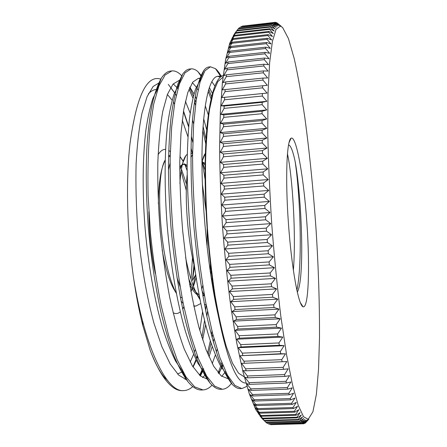 <?xml version="1.0" encoding="UTF-8"?>
<svg xmlns="http://www.w3.org/2000/svg" width="447" height="447" viewBox="0 0 447 447"><rect width="100%" height="100%" fill="white"/><g stroke="black" fill="none" stroke-linecap="round" stroke-linejoin="round"><path stroke-width="0.67" d="M297.272 292.148C304.893 279.582 301.792 196.803 295.026 160.898C292.751 150.538 290.584 145.214 288.516 144.923M291.612 138.034C297.015 138.101 304.027 180.404 306.955 224.048C309.972 267.697 308.609 308.866 303.032 306.787C298.484 305.48 291.6 268.368 288.41 223.114C285.18 177.867 286.762 140.157 291.081 138.218L291.612 138.034M160.937 79.203L160.663 79.108C146.689 74.615 136.452 96.273 129.943 144.09C125.741 181.666 127.009 233.278 133.703 278.889C136.201 295.914 139.24 311.47 142.811 325.561L150.209 350.342C154.645 362.176 159.171 370.915 163.77 376.558L167.709 380.676M167.396 94.473L172.14 100.24M173.33 102.022L174.514 103.944M182.242 120.114L187.941 136.76M191.025 147.912L192.573 154.254M204.089 293.377L203.994 294.959M202.536 311.956L199.831 330.573M195.166 349.755L194.384 352.124M193.59 354.32L190.193 362.048M182.829 371.613L177.576 373.999M148.37 93.825C151.365 90.724 154.45 89.244 157.623 89.383M192.797 142.364L191.372 136.715M188.645 126.982L183.432 111.521M174.039 91.965L168.301 84.405M192.936 366.814L195.993 359.561M196.546 358.002L197.295 355.773M201.876 337.474L204.553 320.527M205.654 310.486L206.128 305.066M185.075 379.391L186.002 378.268M245.945 383.029C236.765 383.42 227.517 360.858 218.209 315.336C209.129 270.122 203.821 204.408 205.346 154.891C206.872 105.252 214.431 77.052 223.165 75.783M244.246 376.827L238.536 373.189L232.468 363.143L226.299 346.554C222.237 332.344 218.477 315.331 215.018 295.512C211.85 274.43 209.325 252.214 207.442 228.858C206.006 205.469 205.374 183.119 205.536 161.803C206.162 141.693 207.486 124.316 209.509 109.677L213.269 92.384L217.862 81.578L222.997 77.175M165.563 149.371L164.803 149.382C162.417 149.577 160.182 151.36 158.093 154.729M148.862 211.571C149.013 233.518 151.164 254.17 155.321 273.53M173.112 312.755C175.654 314.057 178.046 313.766 180.27 311.883M182.717 309.089L183.946 307.061M190.009 286.594L190.556 283.063M191.042 279.28L192.467 257.595M186.298 190.478L181.08 171.257M180.124 168.586L179.733 167.558M170.307 151.606L168.715 150.421M168.547 156.785L170.195 156.238M180.063 166.122L180.661 167.374M181.421 169.089L186.488 184.225M193.981 264.736L192.394 280.465L195.406 275.285L193.165 285.538M192.635 287.22L190.891 291.489M182.113 297.842L180.309 297.037M176.263 293.053C170.458 284.828 165.748 270.39 162.127 249.744M158.344 203.933C158.618 182.683 160.886 168.228 165.15 160.574M133.703 278.889C145.258 349.861 167.318 392.745 183.818 390.605C186.986 390.477 189.975 389.13 192.78 386.577M200.452 376.028L203.737 368.831M208.229 355.119L211.029 343.285M212.09 337.815L212.75 334.088M216.236 306.122L216.309 305.262M206.039 139.257L203.061 126.378M195.87 102.408L194.758 99.407M193.428 96.049L189.629 87.668M181.951 75.996L180.974 74.99C177.951 72.012 174.933 70.648 171.922 70.905L165.088 75.001L158.858 86.047L153.656 104.229L149.913 129.267C148.225 149.052 147.627 171.1 148.119 195.412L150.432 232.904C153.025 258.265 156.562 282.331 161.037 305.089L168.62 335.39L177.09 359.584L185.941 376.849L194.702 386.895L202.994 389.918C206.218 389.773 209.224 388.175 212.012 385.135M218.996 373.753L221.477 367.479M221.779 366.607L222.483 364.501M211.548 96.602L208.727 89.311M201.675 75.979L198.027 71.755C195.697 69.631 193.389 68.67 191.098 68.872L184.941 72.872L179.398 83.919L174.838 102.117L171.648 127.205L170.156 158.238C170.067 181.398 171.017 205.754 173.023 231.295C175.598 256.807 179.023 281.001 183.292 303.882L190.472 334.339L198.407 358.712L206.637 376.056L214.728 386.18L222.343 389.253C225.534 389.069 228.484 387.208 231.188 383.671L231.563 383.174M221.332 76.465C219.388 72.917 217.421 70.319 215.448 68.654L210.436 66.804L204.983 70.755L200.127 81.751L196.222 99.999L193.596 125.126L192.562 156.277C192.702 179.554 193.791 204.016 195.831 229.68C198.401 255.31 201.714 279.643 205.776 302.669L212.543 333.289L219.935 357.801L227.523 375.273L234.932 385.443L241.855 388.588L246.912 386.353M192.802 142.101L191.389 136.307M188.695 126.456L183.521 110.99M176.202 95.373L175.107 93.585M174.565 92.747L170.598 87.606M159.747 82.421L153.125 86.478L147.08 96.681L141.99 113.22C139.168 127.25 137.207 143.979 136.117 163.412C135.614 184.075 136.151 205.855 137.726 228.747C140.855 263.154 146.549 296.21 153.936 323.181L161.825 346.565L170.234 364.037L178.727 375.139L186.935 379.967M199.345 375.027L203.212 369.725M209.023 356.957L212.163 346.604M213.28 342.078L214.012 338.82M206.71 129.881L203.681 118.846M196.406 98.809L195.261 96.368M194.015 93.909L189.841 87.199M180.27 80.348L179.146 80.371L173 84.148L167.429 94.378L162.803 111.202C160.294 125.624 158.635 142.85 157.813 162.887C157.573 184.203 158.344 206.637 160.121 230.188C162.468 253.734 165.669 276.162 169.72 297.484C174.14 317.554 178.996 334.769 184.281 349.118L192.355 365.875L200.385 375.972L208.034 379.503M218.555 373.251L221.779 367.982M222.098 367.35L222.936 365.596M212.364 93.395L209.313 87.472M200.614 78.633L198.295 78.381L192.746 82.131L187.785 92.529L183.745 109.644L180.979 133.189L179.767 162.272C179.783 183.946 180.75 206.732 182.661 230.613L186.717 265.736C190.193 288.388 194.244 308.838 198.87 327.092L206.173 349.99L213.744 366.333L221.181 375.899L228.182 378.805L228.97 378.726M220.516 77.013L217.605 76.359C209.453 76.929 202.569 104.632 201.999 154.232C201.413 203.72 207.944 269.882 218.209 315.331M150.209 350.342C155.159 363.171 160.233 372.96 165.424 379.693C171.357 387.281 177.023 390.929 182.421 390.644L183.024 390.605M200.167 374.078L202.608 368.479M207.481 353.314L210.286 341M211.37 335.116L212.018 331.221M205.788 143.861L202.798 130.356M195.518 105.023L194.384 101.86M192.931 98.055L189.008 89.149M171.084 71.039L170.525 71.079C167.29 71.391 164.205 73.8 161.266 78.314C157.964 84.254 155.014 92.495 152.416 103.028C150.069 114.834 148.292 128.663 147.074 144.51C145.683 169.933 146.113 197.803 148.365 228.11C151.097 258.483 155.327 286.661 161.06 312.649C165.038 328.875 169.29 343.145 173.833 355.466C178.454 366.49 183.108 375.184 187.796 381.542C192.623 387.365 197.222 390.181 201.586 389.996L202.474 389.924M218.153 372.776L220.684 366.127M221.081 364.948L221.779 362.735M211.029 98.854L208.185 91.21M190.472 68.967L189.684 69.006C187.248 69.263 184.902 70.984 182.655 74.163L178.096 83.455C175.336 92.009 173.028 103.011 171.167 116.46C169.62 131.2 168.709 147.823 168.435 166.323C168.569 185.645 169.402 205.715 170.927 226.534C173.805 258.327 178.13 287.667 183.901 314.548C187.874 331.244 192.093 345.732 196.557 358.025C201.072 368.915 205.575 377.268 210.056 383.09C213.862 387.37 217.482 389.443 220.919 389.298L221.583 389.253M220.321 77.163L220.131 76.817M209.76 66.927L209.012 66.949C207.268 67.111 205.581 68.223 203.955 70.291C200.988 74.923 198.345 82.265 196.026 92.317C193.959 103.939 192.433 118.053 191.461 134.664C190.433 161.065 191.165 192.305 193.735 224.975C196.747 258.277 201.144 288.784 206.922 316.504C210.867 333.635 215.001 348.314 219.337 360.55C223.701 371.206 227.998 379.129 232.228 384.314C235.088 387.314 237.821 388.75 240.419 388.622L241.039 388.566M192.394 280.465L194.451 267.088M187.142 170.659L184.946 164.675M183.432 161.44L180.001 156.489L183.337 161.68M170.095 163.211L168.435 169.921M176.956 277.47L180.102 286.611M193.741 305.821L195.859 306.094L200.725 303.541M210.666 274.346L211.157 270.753M205.089 170.229L202.558 162.602M192.573 154.595L190.903 157.389M187.181 174.593C184.661 197.099 187.394 237.268 194.339 266.289M201.932 290.572L204.553 295.998M296.853 290.287C302.837 263.49 300.11 192.886 295.026 160.898M287.427 153.662C292.299 175.123 296.305 233.764 293.372 270.48M212.873 283.7L211.386 279.04M201.971 162.451C202.921 157.97 204.061 154.936 205.397 153.349M215.314 299.512L215.029 300.021M206.246 305.105L204.396 304.172M199.882 299.35C194.367 291.12 189.606 277.151 185.6 257.455M179.906 183.315C180.851 168.955 182.823 159.747 185.823 155.679L187.248 154.265M202.396 184.175L206.022 210.66M207.112 228.909L207.151 247.616M202.776 285.516L201.737 289.438M183.214 303.491L181.096 301.138M176.302 293.271C159.825 262.825 154.545 176.61 165.161 160.11M168.564 155.863L170.145 155.344M195.406 275.285L195.557 274.575M187.125 167.038L185.622 165.234L183.6 164.066M182.89 164.021L179.733 166.636M189.578 284.13C192.266 289.729 194.959 293.355 197.663 295.014M202.809 295.618L204.324 294.718M211.688 280.034L212.129 278.302M205.134 165.15L203.519 163.211L202.24 162.496M213.275 290.466L214.018 291.427M190.903 291.545L192.897 287.672M193.456 286.315L196.077 277.883M187.125 165.267L184.253 163.915L182.225 165.01M181.694 165.641L179.733 169.631M188.634 278.447C191.003 284.594 193.439 289.159 195.948 292.142L199.032 294.931M202.86 295.892L204.447 295.411M212.37 282.191L212.565 281.526M205.156 163.356L202.921 162.306L201.971 162.641M212.722 287.242L213.61 288.751M227.584 375.391L226.255 374.061L220.114 365.098C215.94 356.79 211.833 346.023 207.805 332.808C199.91 304.508 193.294 265.591 189.74 225.238C188.215 205.123 187.343 185.784 187.125 167.223C187.287 149.488 188.031 133.642 189.36 119.684C190.998 107.073 193.048 96.915 195.523 89.216L199.608 81.142L200.737 79.829M211.777 81.622L214.811 85.936M225.629 371.602L221.746 376.363M205.681 374.418L197.859 363.199C193.523 354.532 189.299 343.659 185.192 330.584C177.196 302.742 170.681 265.334 167.295 226.774C164.245 188.232 164.49 151.544 167.603 124.769C169.368 112.197 171.559 101.866 174.179 93.775L179.543 83.516M192.4 82.594L196.306 87.204M196.931 88.143L198.049 89.931M205.251 105.766L208.296 114.885M217.091 349.314L216.326 352.007M215.381 355.058L212.196 363.551M205.397 374.843L202.497 377.547M183.65 373.083L175.598 361.131C171.145 352.219 166.854 341.296 162.719 328.361C154.662 301.054 148.315 265.2 145.091 228.333C142.202 191.512 142.66 156.288 145.94 129.853C147.801 117.416 150.103 106.989 152.835 98.569L158.305 87.478M173.246 83.868L177.934 88.551M185.388 101.273L190.176 113.119M192.4 119.757L193.68 123.959M201.966 159.78L202.228 161.238M202.463 162.563L205.106 179.616M210.392 264.35L210.258 271.597M207.497 311.391L206.877 316.292M205.62 324.751L202.642 339.888M197.675 356.795L196.887 358.868M196.328 360.243L193.104 367.093M265.741 422.152L261.651 418.09L264.596 420.923L298.568 419.984L302.49 416.934L299.468 421.23L265.741 422.152L266.149 422.538L299.786 421.622L303.642 418.409L300.658 422.521L267.272 423.426L300.971 422.789L304.753 419.431L301.814 423.359L268.764 424.248L302.116 423.505L305.832 420.012L302.932 423.745L270.591 424.65L303.222 423.778L306.871 420.163L304.01 423.7L307.871 419.889L305.312 423.046L308.827 419.219L308.402 419.23M308.827 419.219L305.932 422.37M304.01 423.7L303.278 423.722M258.455 413.799L261.378 416.263L296.031 415.269L300.088 412.581L296.976 417.224L262.573 418.196L258.455 413.799M255.148 407.597L258.059 409.648L293.372 408.58L297.568 406.301L294.355 411.268L259.288 412.302L255.148 407.597M251.762 399.456L254.661 401.037L290.623 399.881L294.953 398.053L291.64 403.306L255.913 404.423L251.762 399.456M248.336 389.354L251.225 390.415L287.807 389.153L292.271 387.828L288.846 393.321L252.488 394.539L248.336 389.354M244.917 377.307L247.794 377.81L284.962 376.424L289.55 375.636L286.007 381.319L249.046 382.654L244.917 377.307M241.536 363.389L286.818 361.55L283.158 367.35L245.643 368.825L241.536 363.389M238.251 347.682L241.123 346.961L279.319 345.274L284.119 345.665L238.251 347.682L242.313 353.147L280.336 351.515L284.119 345.665M235.111 330.35L237.983 328.981L276.604 327.12L281.493 328.126L235.111 330.35L239.111 335.747L277.587 333.954L281.493 328.126M232.161 311.565L235.038 309.547L274.011 307.497L278.973 309.123L232.161 311.565L236.094 316.822L274.944 314.844L278.973 309.123M229.445 291.556L232.345 288.902L271.586 286.661L276.598 288.891L229.445 291.556L233.3 296.59L272.452 294.422L276.598 288.891M227.02 270.597L229.942 267.328L269.373 264.887L274.419 267.692L227.02 270.597L230.786 275.324L270.161 272.955L274.419 267.692M224.919 248.979L227.869 245.129L267.401 242.486L272.458 245.839L224.919 248.979L228.585 253.32L268.094 250.745L272.458 245.839M223.182 227.02L226.16 222.64L265.708 219.795L270.748 223.64L223.182 227.02L226.741 230.898L266.295 228.121L270.748 223.64M221.829 205.039L224.852 200.2L264.317 197.161L269.329 201.429L221.829 205.039L225.282 208.397L264.792 205.43L269.329 201.429M220.885 183.371L223.947 178.135L263.249 174.917L268.206 179.549L220.885 183.371L224.232 186.159L263.601 183.002L268.206 179.549M220.36 162.328L223.466 156.785L262.518 153.399L267.395 158.305L220.36 162.328L223.595 164.507L262.747 161.183L267.395 158.305M220.248 142.213L223.405 136.436L262.121 132.904L266.909 138.011L220.248 142.213L223.377 143.761L262.227 140.28L266.909 138.011M220.544 123.283L223.751 117.365L262.059 113.706L266.742 118.93L220.544 123.283L223.578 124.188L262.043 120.578L266.742 118.93M221.237 105.777L224.489 99.793L262.328 96.032L266.893 101.296L221.237 105.777L224.176 106.045L262.193 102.324L266.893 101.296M222.293 89.875L225.595 83.913L262.909 80.074L267.34 85.299L222.293 89.875M223.696 75.733L227.037 69.866L263.775 65.972L268.071 71.09L263.423 70.922L226.473 74.794L223.696 75.733M225.405 63.452L228.78 57.747L264.909 53.824L269.066 58.764L264.462 58.043L228.11 61.96L225.405 63.452M227.383 53.092L230.797 47.605L266.278 43.672L270.295 48.388L265.753 47.159L230.032 51.092L227.383 53.092M229.602 44.683L233.038 39.459L267.859 35.536L271.731 39.984L267.261 38.286L232.194 42.214L229.602 44.683M232.01 38.207L235.468 33.29L269.619 29.401L273.352 33.542L268.96 31.424L234.558 35.324L232.01 38.207M234.586 33.626L238.055 29.049L271.53 25.211L275.123 29.01L270.815 26.524L237.094 30.385L234.586 33.626L229.786 43.08L225.64 59.395L222.41 82.6L220.337 112.258L219.611 147.409C219.829 173.123 220.824 199.91 222.584 227.774C224.768 255.606 227.568 282.264 230.976 307.754L236.653 342.452L242.894 371.524L249.365 394.047L255.773 409.614L261.864 418.303M275.011 22.434L275.693 22.356L279.017 25.429L274.905 22.35L242.145 26.149L274.62 22.406L278.006 25.669L273.843 22.719L240.76 26.669L273.564 22.892L277.023 26.339L272.81 23.529L239.396 27.636L272.536 23.82L276.056 27.446L271.798 24.792L238.413 28.63L238.055 29.049M277.827 23.501L281.09 26.194L276.782 22.719L279.777 25.641M276.43 22.763L276.782 22.719M280.046 25.613L275.693 22.356M238.625 28.602L239.396 27.636M233.278 35.682L236.748 30.932L270.558 27.066L274.218 31.039L269.871 28.731L235.809 32.614L233.278 35.682M230.786 41.202L234.234 36.129L268.72 32.223L272.519 36.52L268.088 34.603L233.351 38.52L230.786 41.202M228.467 48.645L231.892 43.281L267.049 39.353L270.988 43.94L266.479 42.471L231.082 46.404L228.467 48.645M226.361 58.032L229.758 52.428L265.568 48.494L269.653 53.327L265.077 52.349L229.037 56.277L226.361 58.032M224.511 69.358L227.875 63.563L264.311 59.652L268.541 64.686L263.909 64.239L227.255 68.134L224.511 69.358M222.952 82.578L226.277 76.655L263.305 72.788L267.675 77.962L263.004 78.085L225.769 81.93L222.952 82.578M221.718 97.614L224.997 91.635L262.579 87.83L267.082 93.082L221.718 97.614L267.082 93.082M220.84 114.337L224.07 108.375L262.154 104.665L266.781 109.917L220.84 114.337L223.824 114.924L262.076 111.253L266.781 109.917M220.343 132.58L223.528 126.725L262.048 123.126L266.786 128.306L220.343 132.58L223.427 133.809L262.093 130.261L266.786 128.306M220.254 152.136L223.383 146.465L262.277 143.006L267.11 148.024L220.254 152.136L223.433 154.003L262.445 150.594L267.11 148.024M220.572 172.754L223.656 167.351L262.842 164.049L267.759 168.826L220.572 172.754L223.858 175.241L263.132 171.994L267.759 168.826M221.31 194.143L224.349 189.098L263.741 185.969L268.725 190.428L221.31 194.143L224.707 197.222L264.155 194.16L268.725 190.428M222.455 216.013L225.456 211.392L264.976 208.447L269.999 212.515L222.455 216.013L225.964 219.639L265.507 216.761L269.999 212.515M224.003 238.022L226.97 233.904L266.518 231.155L271.569 234.759L224.003 238.022L227.618 242.14L267.161 239.463L271.569 234.759M225.931 259.852L228.858 256.287L268.356 253.74L273.408 256.829L225.931 259.852L229.641 264.395L269.094 261.925L273.408 256.829M228.193 281.18L231.105 278.213L270.452 275.872L275.481 278.392L228.193 281.18L232.004 286.069L271.279 283.8L275.481 278.392M230.769 301.697L233.658 299.361L272.776 297.216L277.766 299.144L230.769 301.697L234.664 306.854L273.676 304.781L277.766 299.144M233.608 321.125L236.485 319.432L275.291 317.476L280.213 318.795L233.608 321.125L237.58 326.466L276.246 324.578L280.213 318.795M236.659 339.212L239.531 338.167L277.945 336.39L282.795 337.088L236.659 339.212L240.693 344.654L278.95 342.944L282.795 337.088M239.883 355.751L280.71 353.733L285.465 353.823L239.883 355.751L243.967 361.21L281.739 359.662L285.465 353.823M243.218 370.58L246.09 370.781L283.538 369.328L288.181 368.825L284.583 374.575L247.336 375.977L243.218 370.58M246.621 383.571L249.504 384.359L286.387 383.034L290.913 381.973L287.427 387.566L250.767 388.845L246.621 383.571M250.052 394.651L252.946 395.975L289.22 394.768L293.623 393.187L290.248 398.568L254.203 399.735L250.052 394.651M253.46 403.775L256.366 405.591L292.008 404.485L296.272 402.423L293.008 407.541L257.606 408.614L253.46 403.775M256.813 410.938L259.729 413.201L294.713 412.179L298.842 409.681L295.679 414.492L260.942 415.498L256.813 410.938M260.07 416.179L263.004 418.833L297.316 417.867L301.306 414.995L298.238 419.465L264.171 420.409L260.07 416.179M267.272 423.426L266.328 422.532M305.044 423.236L304.647 423.248M274.62 22.406L274.905 22.35M272.536 23.82L272.81 23.529M273.564 22.892L273.843 22.719M236.748 30.932L237.094 30.385M270.558 27.066L270.815 26.524M271.53 25.211L271.798 24.792M234.234 36.129L234.558 35.324M268.72 32.223L268.96 31.424M269.619 29.401L269.871 28.731M235.468 33.29L235.809 32.614M231.892 43.281L232.194 42.214M267.049 39.353L267.261 38.286M267.859 35.536L268.088 34.603M233.038 39.459L233.351 38.52M229.758 52.428L230.032 51.092M265.568 48.494L265.753 47.159M266.278 43.672L266.479 42.471M230.797 47.605L231.082 46.404M227.875 63.563L228.11 61.96M264.311 59.652L264.462 58.043M264.909 53.824L265.077 52.349M228.78 57.747L229.037 56.277M226.277 76.655L226.473 74.794M263.305 72.788L263.423 70.922M263.775 65.972L263.909 64.239M227.037 69.866L227.255 68.134M224.997 91.635L225.148 89.529M262.579 87.83L262.657 85.718M262.909 80.074L263.004 78.085M225.595 83.913L225.769 81.93M224.07 108.375L224.176 106.045M262.154 104.665L262.193 102.324M262.328 96.032L262.389 93.803M224.489 99.793L224.617 97.575M223.528 126.725L223.578 124.188M262.048 123.126L262.043 120.578M262.059 113.706L262.076 111.253M223.751 117.365L223.824 114.924M223.383 146.465L223.377 143.761M262.277 143.006L262.227 140.28M262.121 132.904L262.093 130.261M223.405 136.436L223.427 133.809M223.656 167.351L223.595 164.507M262.842 164.049L262.747 161.183M262.518 153.399L262.445 150.594M223.466 156.785L223.433 154.003M224.349 189.098L224.232 186.159M263.741 185.969L263.601 183.002M263.249 174.917L263.132 171.994M223.947 178.135L223.858 175.241M225.456 211.392L225.282 208.397M264.976 208.447L264.792 205.43M264.317 197.161L264.155 194.16M224.852 200.2L224.707 197.222M226.97 233.904L226.741 230.898M266.518 231.155L266.295 228.121M265.708 219.795L265.507 216.761M226.16 222.64L225.964 219.639M228.858 256.287L228.585 253.32M268.356 253.74L268.094 250.745M267.401 242.486L267.161 239.463M227.869 245.129L227.618 242.14M231.105 278.213L230.786 275.324M270.452 275.872L270.161 272.955M269.373 264.887L269.094 261.925M229.942 267.328L229.641 264.395M233.658 299.361L233.3 296.59M272.776 297.216L272.452 294.422M271.586 286.661L271.279 283.8M232.345 288.902L232.004 286.069M236.485 319.432L236.094 316.822M275.291 317.476L274.944 314.844M274.011 307.497L273.676 304.781M235.038 309.547L234.664 306.854M239.531 338.167L239.111 335.747M277.945 336.39L277.587 333.954M276.604 327.12L276.246 324.578M237.983 328.981L237.58 326.466M242.749 355.343L242.313 353.147M280.71 353.733L280.336 351.515M279.319 345.274L278.95 342.944M241.123 346.961L240.693 344.654M246.09 370.781L245.643 368.825M283.538 369.328L283.158 367.35M282.118 361.757L281.739 359.662M244.408 363.288L243.967 361.21M249.504 384.359L249.046 382.654M286.387 383.034L286.007 381.319M284.962 376.424L284.583 374.575M247.794 377.81L247.336 375.977M252.946 395.975L252.488 394.539M289.22 394.768L288.846 393.321M287.807 389.153L287.427 387.566M251.225 390.415L250.767 388.845M256.366 405.591L255.913 404.423M292.008 404.485L291.64 403.306M290.623 399.881L290.248 398.568M254.661 401.037L254.203 399.735M259.729 413.201L259.288 412.302M294.713 412.179L294.355 411.268M293.372 408.58L293.008 407.541M258.059 409.648L257.606 408.614M263.004 418.833L262.573 418.196M297.316 417.867L296.976 417.224M296.031 415.269L295.679 414.492M261.378 416.263L260.942 415.498M299.786 421.622L299.468 421.23M298.568 419.984L298.238 419.465M264.596 420.923L264.171 420.409M302.116 423.505L301.814 423.359M300.971 422.789L300.658 422.521M303.222 423.778L302.932 423.745M282.582 27.474L288.427 38.548L294.249 58.686C298.032 75.766 301.557 95.434 304.837 117.695C309.564 152.74 313.291 189.796 316.012 228.875C318.493 267.937 319.655 304.502 319.488 338.569L318.538 369.228L316.381 394.293L312.934 411.748L308.195 419.308L303.535 416.693L298.222 405.323L292.467 384.627L286.555 354.706L280.867 316.56C277.302 287.589 274.262 256.835 271.748 224.299C269.647 191.729 268.317 160.853 267.759 131.675L268.01 93.105L269.636 62.647L272.419 41.347L276.073 29.34L280.319 26.094L282.582 27.474M300.278 302.53L303.032 306.787M288.958 142.822L291.081 138.218M142.476 320.717L142.811 325.561M183.851 306.608L182.801 308.966M199.988 375.625L201.692 372.066M180.974 74.99L181.84 76.281M198.027 71.755L201.385 76.711M231.188 383.671L231.49 383.051M215.448 68.654L220.952 76.7M182.421 390.65L183.566 390.611M201.586 389.985L202.999 389.935M220.919 389.309L222.343 389.259M240.419 388.627L241.441 388.588M170.525 71.067L171.469 70.967M189.684 69.017L191.098 68.866M209.012 66.949L210.436 66.793M192.584 153.371L190.936 153.517M195.859 306.089L193.825 306.201M184.784 163.926L185.622 165.234M201.966 160.842L203.519 163.211M182.616 163.423L185.823 155.679M195.948 292.142L199.703 298.434M201.971 161.389L205.397 153.366M181.057 300.943L181.37 301.479M163.77 376.558L165.424 379.693M226.255 374.061L232.228 384.314M199.608 81.142L203.955 70.291M204.307 372.915L210.056 383.09M178.509 84.896L182.655 74.163M182.287 371.474L187.796 381.542M157.344 88.914L161.266 78.314M280.319 26.094L275.888 22.389M308.195 419.308L304.737 423.153M223.165 75.772L217.605 76.353M200.82 78.108L198.295 78.376M180.303 80.259L179.152 80.382M228.998 378.777L228.182 378.805"/></g></svg>
